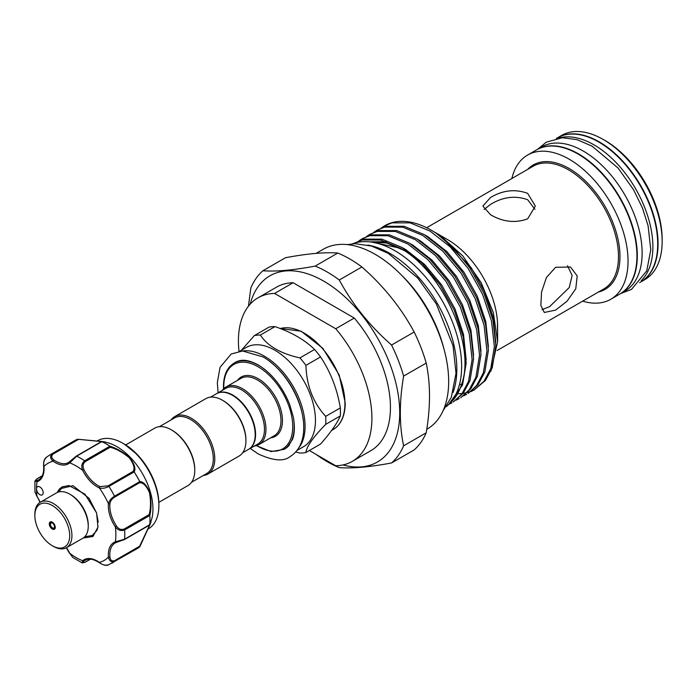 <?xml version="1.0" encoding="UTF-8"?>
<svg xmlns="http://www.w3.org/2000/svg" width="697" height="697" viewBox="0 0 697 697"><rect width="100%" height="100%" fill="white"/><g stroke="black" fill="none" stroke-linecap="round" stroke-linejoin="round"><path stroke-width="1.05" d="M70.815 494.774L69.709 494.129L70.815 494.774A24.648 14.228 60 0 1 88.249 524.963L88.249 526.244A26.216 15.134 -120 0 0 69.709 494.129L69.709 494.129A26.216 15.134 -120 0 0 56.596 492.831L40.278 502.249A26.216 15.134 60 0 1 53.39 503.548A26.216 15.134 60 0 1 70.519 526.653A26.216 15.134 60 0 1 66.503 547.668A26.216 15.134 60 0 1 53.39 546.37L52.275 545.725A24.648 14.228 -120 0 0 69.709 535.662A24.648 14.228 -120 0 0 52.275 505.482A24.648 14.228 -120 0 0 34.85 515.536A24.648 14.228 -120 0 0 52.275 545.725L53.39 546.37M66.503 547.668L82.812 538.25A26.216 15.134 -120 0 0 88.249 526.244M50.262 522.898A4.199 2.422 60 0 1 50.698 521.792M52.275 529.023A4.199 2.422 60 0 1 49.539 525.329A4.199 2.422 60 0 1 50.184 521.966A4.199 2.422 60 0 1 52.275 522.175A4.199 2.422 60 0 1 55.019 525.878A4.199 2.422 60 0 1 54.375 529.232A4.199 2.422 60 0 1 52.275 529.023M305.913 452.51L320.533 444.067C330.526 432.75 337.121 423.375 340.319 415.917A64.629 37.316 -120 0 0 340.45 411.997A64.629 37.316 -120 0 0 340.319 407.919L325.699 416.362A64.629 37.316 60 0 1 325.839 420.439A64.629 37.316 60 0 1 325.699 424.36C313.214 437.124 306.619 446.507 305.913 452.51A64.629 37.316 60 0 1 299.919 453.041L295.737 452.022M239.785 351.192L246.302 347.437A57.293 33.073 60 0 1 290.449 362.78A57.293 33.073 60 0 1 315.453 420.439A57.293 33.073 60 0 1 303.587 446.664L297.07 450.428M342.994 464.934A107.504 62.068 -120 0 0 399.093 401.193A107.504 62.068 -120 0 0 323.704 281.126A107.504 62.068 -120 0 0 250.179 304.171M391.566 462.956L414.149 449.922A116.155 67.06 -120 0 0 426.207 432.776C430.598 407.039 430.598 383.803 426.207 363.067A116.155 67.06 -120 0 0 414.149 331.999C401.167 307.865 383.742 286.179 361.874 266.968A116.155 67.06 -120 0 0 349.816 258.979A116.155 67.06 -120 0 0 337.766 253.046L315.183 266.088A116.155 67.06 60 0 1 327.233 272.022A116.155 67.06 60 0 1 339.291 280.002C352.264 304.145 369.698 325.821 391.566 345.041A116.155 67.06 60 0 1 403.624 376.101C399.233 401.916 399.233 425.153 403.624 445.81A116.155 67.06 60 0 1 391.566 462.956C369.811 467.042 352.386 468.602 339.291 467.626A116.155 67.06 60 0 1 327.233 461.693A116.155 67.06 60 0 1 316.29 454.531M426.764 429.291L427.156 429.056A103.827 59.942 -120 0 0 443.074 345.86A103.827 59.942 -120 0 0 375.247 254.361A103.827 59.942 -120 0 0 323.33 249.221L316.15 253.359M443.693 347.986A95.75 55.281 -120 0 0 401.803 275.437M452.989 392.629A94.391 54.497 -120 0 0 390.076 253.508A94.391 54.497 -120 0 0 367.798 245.065M446.307 406.621A94.391 54.497 -120 0 0 455.298 329.864A94.391 54.497 -120 0 0 394.894 250.72A94.391 54.497 -120 0 0 352.333 243.854M484.11 209.475L490.566 204.378C502.938 196.876 515.301 195.317 527.646 199.708L534.939 209.344M640.648 282.032A83.248 48.067 -120 0 0 640.831 281.928L644.908 279.575A83.248 48.067 -120 0 0 662.15 241.467A83.248 48.067 -120 0 0 603.288 139.513L603.288 139.513A83.248 48.067 -120 0 0 561.66 135.384L557.583 137.745A83.248 48.067 -120 0 0 557.4 137.849M640.831 281.928A83.248 48.067 -120 0 0 653.594 215.225A83.248 48.067 -120 0 0 599.211 141.866A83.248 48.067 -120 0 0 557.583 137.745M605.144 140.576L603.288 139.513L605.135 140.576A80.625 46.551 60 0 1 605.144 140.576A80.625 46.551 60 0 1 662.15 239.324L662.15 241.467M582.666 301.13A83.248 48.067 -120 0 0 610.799 299.266L619.694 294.134A83.248 48.067 -120 0 0 632.458 227.422A83.248 48.067 -120 0 0 578.074 154.063A83.248 48.067 -120 0 0 536.446 149.942L527.551 155.082A83.248 48.067 -120 0 0 511.877 178.51M610.799 299.266A83.248 48.067 -120 0 0 623.554 232.563A83.248 48.067 -120 0 0 569.17 159.204A83.248 48.067 -120 0 0 527.551 155.082M555.605 267.291L570.521 267.038L577.203 275.977L575.766 288.819L567.053 301.182L555.605 310.113L544.305 312.456L540.855 305.391L541.534 292.095L546.422 277.511L555.605 267.291M527.646 193.348L535.322 206.068L527.646 218.867C515.283 223.336 502.92 221.968 490.566 214.754L482.882 206.068L490.566 197.46C502.929 190.168 515.292 188.8 527.646 193.348M497.606 326.379A70.789 40.87 -120 0 0 497.606 326.292A70.789 40.87 -120 0 0 447.552 239.594L435.337 232.537L440.574 235.821L462.756 255.869L481.165 282.66L493.354 312.665L497.606 341.748L490.923 371.118M567.497 265.74L572.132 275.437L569.24 287.539L549.611 306.654L541.97 309.686M497.51 331.066L497.449 323.608M497.606 326.292L497.606 341.748M431.713 230.446L436.287 233.286A93.476 53.965 -120 0 0 431.513 230.332L431.513 230.332A93.476 53.965 -120 0 0 384.779 225.706A93.476 53.965 -120 0 0 384.544 225.837M449.478 403.659A93.476 53.965 -120 0 0 461.423 384.788C476.304 345.79 442.534 271.542 400.47 248.254L380.414 239.986L362.362 239.977L354.729 243.053L363.825 239.132L381.878 239.141L401.934 247.409L421.99 263.152L440.042 284.846L454.296 310.383L463.313 337.296L466.171 362.963L462.564 384.892L448.694 404.469M459.584 384.117L461.423 384.788M471.015 391.566L474.082 390.006L484.023 381.259L490.766 368.608L494.373 346.679L491.507 321.012L482.49 294.108L468.236 268.563L450.184 246.869L430.127 231.134L410.08 222.857L392.028 222.848L384.317 225.967L381.442 227.858M436.287 233.286L453.904 248.298L469.708 267.718L483.953 293.263L492.971 320.167L495.837 345.834L492.23 367.763L485.487 380.414L474.082 390.006M474.814 389.571L471.703 391.061M470.911 391.374L467.574 392.463M466.72 392.681L463.156 393.369M462.242 393.491L458.426 393.753M376.903 230.245L386.068 226.281L404.129 226.298L424.177 234.567L444.233 250.31L462.285 271.996L476.539 297.541L485.556 324.453L488.423 350.112L484.816 372.05L478.072 384.692L468.131 393.439L476.609 385.537L483.352 372.895L486.959 350.966L484.093 325.299L475.075 298.386L460.822 272.841L442.769 251.155L422.713 235.412L402.666 227.144L384.605 227.126L376.903 230.245L374.028 232.136M463.601 395.852L466.668 394.284M369.488 234.532L378.654 230.568L396.706 230.576L416.762 238.844L436.819 254.588L454.871 276.282L469.125 301.818L478.142 328.731L481.008 354.398L477.401 376.328L470.658 388.978L460.717 397.726L469.194 389.823L475.938 377.173L479.545 355.243L476.678 329.576L467.661 302.664L453.407 277.127L435.355 255.433L415.299 239.69L395.243 231.421L377.19 231.413L369.488 234.532L366.613 236.422M456.187 400.13L459.253 398.571M362.074 238.81L371.24 234.845L389.292 234.854L409.348 243.131L429.404 258.875L447.457 280.56L461.71 306.105L470.728 333.009L473.585 358.676L469.987 380.606L463.244 393.256L453.303 402.003L461.78 394.101L468.515 381.459L472.122 359.521L469.264 333.863L460.247 306.95L445.993 281.405L427.941 259.72L407.884 243.976L387.828 235.708L369.776 235.691L362.074 238.81L359.199 240.7M448.772 404.417L451.839 402.849M358.519 241.223L357.047 242.46M354.869 243.009L355.392 242.678M641.24 280.673A83.248 48.067 -120 0 0 646.616 212.69A83.248 48.067 -120 0 0 594.018 144.863A83.248 48.067 -120 0 0 558.872 138.015M639.654 282.607L640.456 282.146A83.248 48.067 -120 0 0 653.22 215.434A83.248 48.067 -120 0 0 598.836 142.075A83.248 48.067 -120 0 0 557.217 137.954L556.406 138.415M619.877 294.021A83.248 48.067 -120 0 0 620.069 293.916A83.248 48.067 -120 0 0 632.824 227.213A83.248 48.067 -120 0 0 578.44 153.854A83.248 48.067 -120 0 0 536.821 149.733A83.248 48.067 -120 0 0 536.638 149.838M620.069 293.916L624.887 291.137A83.248 48.067 -120 0 0 637.65 224.425A83.248 48.067 -120 0 0 583.258 151.066A83.248 48.067 -120 0 0 541.639 146.945L536.821 149.733M283.836 449.434A49.87 28.795 -120 0 0 287.425 447.117L292.522 439.389C294.7 433.421 294.953 425.911 293.28 416.867L289.664 404.426C282.311 386.486 271.821 373.313 258.186 364.932C249.935 360.436 243.148 359.19 237.825 361.203A49.87 28.795 -120 0 0 234.018 363.146M293.672 419.106A49.818 28.76 60 0 1 294.221 426.59A49.818 28.76 60 0 1 283.906 449.399L284.951 448.798A49.818 28.76 -120 0 0 289.429 445.043M216.61 393.639A32.123 18.54 60 0 1 216.802 393.526A32.123 18.54 60 0 1 241.545 402.134A32.123 18.54 60 0 1 255.572 434.458A32.123 18.54 60 0 1 248.916 449.164A32.123 18.54 60 0 1 248.733 449.269M216.802 393.526L225.697 388.395A32.123 18.54 60 0 1 250.45 396.994A32.123 18.54 60 0 1 264.468 429.317A32.123 18.54 60 0 1 257.812 444.024L248.916 449.164M222.299 390.355A33.168 19.15 60 0 1 225.915 387.053A33.168 19.15 60 0 1 251.469 395.94A33.168 19.15 60 0 1 265.949 429.317A33.168 19.15 60 0 1 259.084 444.503A33.168 19.15 60 0 1 254.422 445.984M66.459 547.694A26.747 15.439 60 0 1 69.752 553.279L72.715 557.426L69.752 553.279A56.109 32.393 -120 0 0 82.638 560.719A1.045 0.854 49.6 0 0 83.954 561.163C82.42 562.767 82.856 563.089 85.252 562.13L90.375 559.177M38.579 493.633A4.722 2.727 -120 0 0 42.212 494.905A4.722 2.727 -120 0 0 41.132 487.987A4.722 2.727 -120 0 0 37.499 486.724A4.722 2.727 -120 0 0 36.523 488.885A4.722 2.727 -120 0 0 38.579 493.633M147.877 529.145L148.348 528.875A50.864 29.37 -120 0 0 158.881 505.586A50.864 29.37 -120 0 0 136.682 454.4A50.864 29.37 -120 0 0 122.916 443.292A50.864 29.37 -120 0 0 97.484 440.765L97.014 441.035M104.794 441.898L108.427 442.961A50.864 29.37 60 0 1 130.748 457.824A50.864 29.37 60 0 1 151.92 518.298L149.768 525.094L139.801 546.788M77.689 439.215L104.759 441.889L101.849 441.619L76.644 456.178L69.752 462.869A26.747 15.439 60 0 1 53.068 461.214C50.088 458.565 49.87 456.091 52.397 453.773A62.399 36.026 60 0 0 49.443 455.185L74.657 440.626A62.399 36.026 60 0 1 77.55 439.241L101.509 441.445C105.831 442.064 105.97 442.133 101.936 441.654A62.399 36.026 60 0 1 109.777 446.176C116.39 448.154 123.064 452.013 129.799 457.763C134.486 464.089 135.941 468.811 134.164 471.921A62.399 36.026 60 0 1 139.705 481.522C143.303 481.557 146.658 485.173 149.777 492.361C151.397 501.099 151.406 508.819 149.811 515.519A62.399 36.026 60 0 1 149.811 524.571L151.014 522.018M139.705 546.892L114.543 561.407C111.276 562.444 109.237 561.007 108.427 557.112A1.045 0.54 -5 0 0 109.908 557.016C110.335 560.266 111.921 561.477 114.674 560.632L139.644 546.221L149.489 525.399C150.935 521.696 150.813 521.644 149.132 525.25L149.811 524.571C151.406 520.842 151.397 520.999 149.794 525.015L139.705 546.892A62.399 36.026 60 0 1 137.056 548.713L108.279 564.962C106.144 565.868 103.2 565.145 99.462 562.801A1.045 0.54 125 0 0 99.88 562.801M92.954 535.122A28.577 16.501 60 0 1 92.248 535.488L97.022 530.26L98.077 526.34M57.372 492.439A28.577 16.501 60 0 1 59.637 488.858L62.033 486.968L68.881 485.53L84.929 494.121L96.447 512.731L98.251 521.957M62.913 486.515L58.731 491.951M125.687 444.921L154.717 428.158A33.168 19.15 60 0 1 171.305 429.805L172.046 430.232A32.123 18.54 60 0 1 194.759 469.569L194.759 470.423A33.168 19.15 60 0 1 187.885 485.609L158.846 502.371M171.305 429.805A33.168 19.15 60 0 1 194.759 470.423M242.669 452.762L248.541 449.373A32.123 18.54 -120 0 0 255.198 434.675A32.123 18.54 -120 0 0 241.179 402.352A32.123 18.54 -120 0 0 216.427 393.744L210.555 397.133M222.474 400.261L223.214 400.688A32.123 18.54 -120 0 1 245.928 440.025L245.928 440.879A33.168 19.15 -120 0 0 222.474 400.261A33.168 19.15 -120 0 0 205.894 398.614L174.747 416.597A33.168 19.15 -120 0 0 171.131 419.899M203.245 475.528A33.168 19.15 -120 0 0 207.915 474.047L239.062 456.065A33.168 19.15 -120 0 0 245.928 440.879M207.915 474.047A33.168 19.15 -120 0 0 214.781 458.861A33.168 19.15 -120 0 0 200.3 425.484A33.168 19.15 -120 0 0 174.747 416.597M191.501 482.307L206.643 473.568A32.123 18.54 -120 0 0 213.299 458.861A32.123 18.54 -120 0 0 199.281 426.538A32.123 18.54 -120 0 0 174.529 417.939L159.386 426.677M84.703 536.786L92.248 535.488M59.637 488.858L72.985 485.696L89.077 498.329L96.595 512.992L97.955 527.15L92.962 536.463L83.135 538.049M42.247 475.824L37.133 478.778C35.094 480.381 35.155 480.913 37.324 480.39A1.045 0.854 70.4 0 0 37.046 481.758L34.92 481.069L34.937 491.995L37.107 496.717M134.164 471.921L108.889 486.384C105.508 488.214 102.32 488.728 99.322 487.926A1.045 0.662 -65.5 0 1 99.985 486.602L108.157 485.818L133.127 471.399C135.009 468.401 133.763 463.897 129.389 457.868C122.925 452.466 116.538 448.92 110.222 447.221L109.777 446.176M43.859 465.779A1.045 0.54 -5 0 0 43.65 466.136C43.336 461.937 44.181 459.027 46.194 457.415L49.443 455.185M46.743 457.04C44.111 459.419 43.179 462.564 43.955 466.476A26.747 15.439 60 0 1 37.046 481.758A56.109 32.393 -120 0 0 36.523 488.885A56.109 32.393 -120 0 0 37.046 496.63A26.747 15.439 60 0 1 40.234 502.276M101.849 441.619L101.004 441.907C104.994 442.247 104.994 442.116 101.004 441.506L77.55 439.241M72.715 557.426L82.159 562.897L82.638 560.719A26.747 15.439 60 0 1 99.322 562.374C102.328 565.006 105.517 565.772 108.889 564.675M149.811 515.519L124.589 529.973C121.112 531.288 118.028 530.286 115.345 526.958L116.547 526.13C118.673 529.128 121.208 530.095 124.153 529.023L149.132 514.613C150.831 508.287 150.944 500.96 149.472 492.613C146.448 485.879 143.173 482.568 139.644 482.69L139.705 481.522M83.954 561.163A25.693 14.837 -120 0 1 85.234 560.257C88.911 558.158 93.659 559.003 99.462 562.801A1.045 0.54 125 0 1 99.322 562.374A56.109 32.393 -120 0 0 108.427 557.112A26.747 15.439 60 0 1 115.345 541.83L124.589 539.217L149.794 524.658M116.338 542.423A25.693 14.837 -120 0 0 115.136 542.998L116.434 542.397A1.045 0.854 70.4 0 1 115.345 541.83A56.109 32.393 -120 0 0 115.345 526.958A26.747 15.439 60 0 1 108.427 503.696C109.237 500.699 111.276 498.189 114.543 496.186L139.749 481.627M110.222 447.221L85.252 461.641C82.847 463.662 82.42 466.337 83.954 469.673A25.693 14.837 -120 0 0 99.985 486.602M139.644 482.69L114.674 497.1C111.921 498.843 110.335 501.065 109.908 503.792A1.045 0.662 5.5 0 1 108.427 503.696A56.109 32.393 -120 0 0 99.322 487.926A26.747 15.439 60 0 1 82.638 470.309C81.096 466.31 81.767 463.139 84.642 460.795L109.847 446.237M124.153 539.67L116.547 542.344A1.045 0.854 70.4 0 1 116.434 542.397L124.371 539.617A1.045 0.601 60 0 1 124.153 539.67M83.954 469.673L82.638 470.309A56.109 32.393 -120 0 0 69.752 462.869A1.045 0.854 -130.4 0 1 69.918 461.571L76.034 456.317A1.045 0.601 60 0 1 76.182 456.16L76.182 456.16A1.045 0.601 60 0 1 76.644 456.178A62.399 36.026 60 0 1 84.642 460.795A1.045 0.601 60 0 1 85.252 461.641M53.138 454.052A1.045 0.601 60 0 0 52.397 453.773L77.611 439.223L78.108 439.633L53.138 454.052C51.029 456.012 51.282 457.99 53.887 459.985A25.693 14.837 -120 0 0 68.637 462.468A25.693 14.837 -120 0 0 69.744 461.719M133.127 471.399L134.094 471.834M149.132 514.613L149.794 515.423M139.644 546.221L139.749 546.857L139.644 546.221M37.324 480.39A25.693 14.837 -120 0 0 38.736 479.736C42.404 477.593 44.042 473.063 43.65 466.136A1.045 0.54 -5 0 0 43.955 466.476A56.109 32.393 -120 0 1 53.068 461.214A1.045 0.54 -55 0 1 53.887 459.985M240.622 360.506A49.818 28.76 -120 0 0 235.133 362.51L234.087 363.111A49.818 28.76 60 0 1 265.208 369.802M441.645 236.588A70.789 40.87 -120 0 0 439.833 235.83M337.766 253.046C324.785 252.07 307.36 253.621 285.482 257.716L262.9 270.758C275.881 271.734 293.306 270.183 315.183 266.088M426.207 432.776L403.624 445.81M403.624 376.101L426.207 363.067M248.428 306.244L250.85 287.905A116.155 67.06 60 0 1 262.9 270.758M339.291 280.002L361.874 266.968M414.149 331.999L391.566 345.041M238.975 351.314A94.391 54.497 60 0 1 257.968 297.854L276.509 287.155A94.391 54.497 60 0 1 293.123 282.738L354.276 318.041A94.391 54.497 60 0 1 370.9 450.637L352.36 461.344A94.391 54.497 60 0 1 335.736 465.762L309.355 450.523M354.276 318.041L335.736 328.749A94.391 54.497 60 0 1 352.36 461.344M335.736 328.749L274.583 293.437L293.123 282.738M257.968 297.854A94.391 54.497 60 0 1 274.583 293.437M325.699 424.36L340.319 415.917M305.913 365.367L320.533 356.925A64.629 37.316 -120 0 0 314.539 349.467L299.919 357.901A64.629 37.316 60 0 1 305.913 365.367C306.584 385.729 313.18 402.727 325.699 416.362M340.319 407.919C337.191 389.031 330.596 372.032 320.533 356.925M260.347 335.057L274.966 326.623A64.629 37.316 -120 0 0 268.964 327.154L254.353 335.597A64.629 37.316 60 0 1 260.347 335.057C267.622 346.078 280.813 353.693 299.919 357.901M314.539 349.467C304.789 339.875 291.599 332.26 274.966 326.623M241.432 350.243L254.353 335.597M34.85 515.536L34.85 514.255A26.216 15.134 60 0 1 40.278 502.249M54.784 528.875A4.199 2.422 60 0 1 53.617 528.692M476.556 276.082L475.441 276.726M52.467 527.847A2.884 1.664 -120 0 0 54.505 526.671A2.884 1.664 -120 0 0 52.467 523.142A2.884 1.664 -120 0 0 50.419 524.318A2.884 1.664 -120 0 0 52.467 527.847M331.589 430.493L333.061 429.64A57.293 33.073 -120 0 0 344.928 403.415A57.293 33.073 -120 0 0 322.606 348.727A57.293 33.073 -120 0 0 280.238 328.54M243.148 350.974A57.293 33.073 60 0 1 284.228 373.505A57.293 33.073 60 0 1 305.068 426.433A57.293 33.073 60 0 1 298.943 447.622M497.135 350.513L603.829 288.915A70.789 40.87 -120 0 0 614.676 232.188A70.789 40.87 -120 0 0 568.43 169.798A70.789 40.87 -120 0 0 533.031 166.295L426.634 227.727M598.453 292.017A71.843 41.48 -120 0 0 617.594 237.398A71.843 41.48 -120 0 0 569.17 168.517A71.843 41.48 -120 0 0 527.664 169.397M256.67 445.54A48.773 28.159 -120 0 0 292.74 426.59A48.773 28.159 -120 0 0 258.256 366.866A48.773 28.159 -120 0 0 223.772 386.774A48.773 28.159 -120 0 0 223.807 388.63M259.084 444.503L274.095 435.834A33.168 19.15 -120 0 0 280.969 420.648A33.168 19.15 -120 0 0 266.489 387.271A33.168 19.15 -120 0 0 240.935 378.384L225.915 387.053M237.468 380.388A34.214 19.751 60 0 1 264.677 383.455A34.214 19.751 60 0 1 282.451 420.648A34.214 19.751 60 0 1 270.636 437.829M124.179 444.015L137.501 454.758C151.075 469.926 158.202 486.384 158.881 504.123A49.078 28.333 -120 0 0 137.457 454.74A49.078 28.333 -120 0 0 124.179 444.015L122.916 443.292M114.674 560.632A1.045 0.601 60 0 1 114.543 561.407A62.399 36.026 60 0 1 111.842 563.263M124.153 529.023A1.045 0.601 60 0 1 124.589 529.973A62.399 36.026 60 0 1 124.589 539.217A1.045 0.601 60 0 1 124.371 539.617L149.437 525.146M108.157 485.818A1.045 0.601 60 0 1 108.889 486.384A62.399 36.026 60 0 1 114.543 496.186A1.045 0.601 60 0 1 114.674 497.1M109.908 503.792A25.693 14.837 -120 0 0 116.547 526.13M115.136 542.998A25.693 14.837 -120 0 0 109.908 557.016M466.162 359.652L463.505 334.386L455.028 308.998L441.61 284.899L424.604 264.433L405.715 249.578L402.465 247.731M386.565 241.711L369.401 241.85M473.577 355.365L470.928 330.108L462.442 304.72L449.025 280.621L432.018 260.147L413.129 245.292L409.888 243.453M481 351.088L478.342 325.83L469.856 300.433L456.439 276.334L439.432 255.869L420.544 241.014L417.303 239.167M488.414 346.801L485.757 321.544L477.271 296.155L463.853 272.057L446.847 251.591L427.958 236.727L424.717 234.889M495.828 342.523L493.171 317.266L484.685 291.877L471.268 267.779L440.574 235.821M403.363 250.066L386.617 243.018L371.205 242.059M303.178 419.611A56.239 32.471 -120 0 0 269.521 361.316M51.238 521.661C49.644 524.301 50.123 526.523 52.684 528.326L55.168 528.474M280.203 328.522L301.095 331.188L322.868 348.378L339.186 374.942L345.242 402.988C345.093 415.848 341.042 424.726 333.061 429.64M443.1 410.672L451.325 397.29L456.012 373.296L453.041 345.721L436.313 303.909L417.782 278.068L388.316 253.377L371.492 246.032L355.087 243.706L347.219 244.603M620.87 293.454L631.473 289.421L646.764 270.837L650.771 249.805L648.105 225.828L642.486 208.072L633.503 189.628L617.986 167.96L592.075 146.152L577.029 139.635L562.322 137.727L546.239 142.205L537.622 149.263M250.214 448.415L258.186 453.904C273.058 460.787 283.644 461.719 289.935 456.692C300.651 450.175 303.718 438.099 303.7 428.542C304.598 403.145 285.273 369.253 262.856 356.847L242.565 350.983L231.16 354.024L220.052 367.336L217.325 382.592L218.091 392.777M234.087 363.111C227.135 367.397 223.589 375.143 223.467 386.347L223.537 388.9M256.296 445.644L271.124 451.586L283.906 449.399M66.285 547.79L69.552 553.322M158.881 504.123L158.881 505.586M149.768 524.763L150.517 522.567M82.159 562.897L85.104 562.296L90.488 559.186M40.069 502.38L34.937 491.995M34.92 481.069L36.915 478.83L42.299 475.72M68.637 462.468L76.182 456.16L101.257 441.689M104.027 442.037L101.745 441.593M384.779 225.706L384.317 225.967M404.103 250.545L399.547 248.036L372.372 242.242"/></g></svg>
